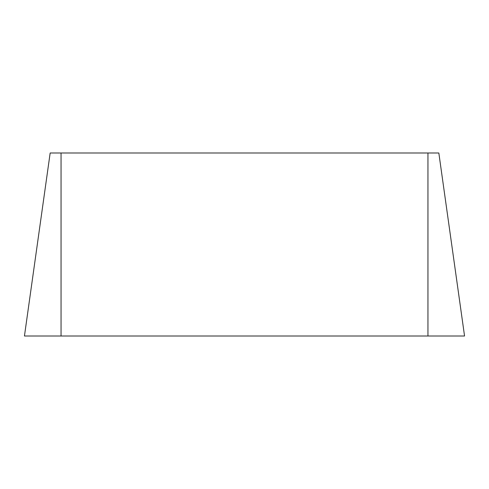 <?xml version="1.0" encoding="UTF-8"?>
<svg xmlns="http://www.w3.org/2000/svg" width="489" height="489" viewBox="0 0 489 489"><rect width="100%" height="100%" fill="white"/><g stroke="black" fill="none" stroke-linecap="round" stroke-linejoin="round"><path stroke-width="0.73" d="M438.835 153.002L464.55 335.998L438.835 153.002L50.165 153.002L24.45 335.998L50.165 153.002M464.55 335.998L24.45 335.998M427.948 335.998L427.948 153.002M61.052 335.998L61.052 153.002"/></g></svg>
